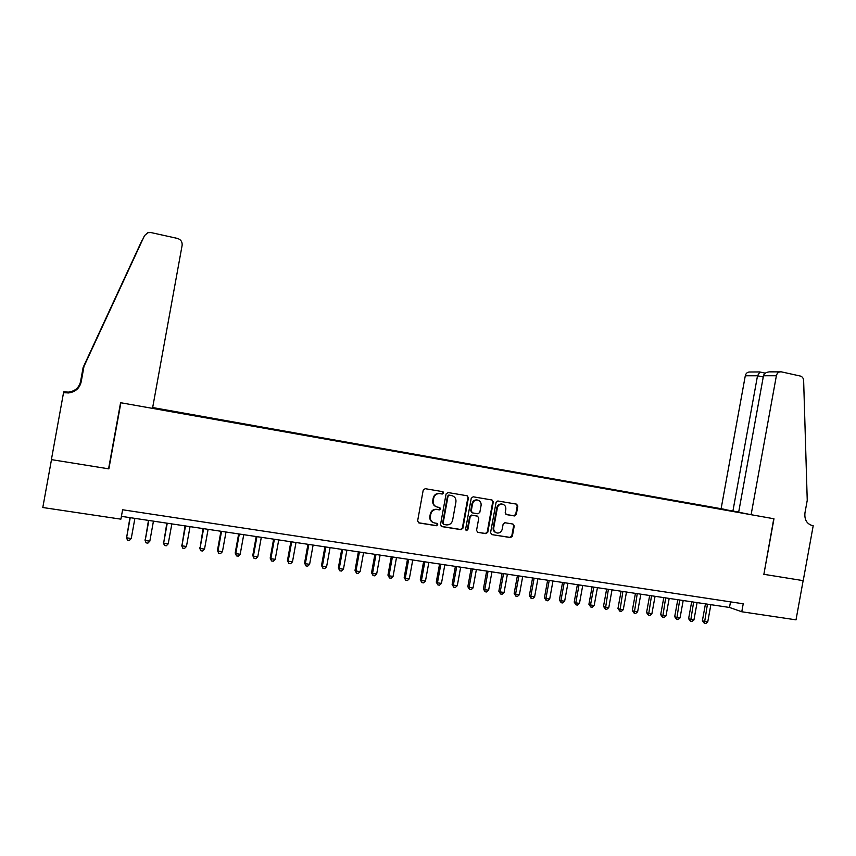 <?xml version="1.0" encoding="UTF-8"?>
<svg xmlns="http://www.w3.org/2000/svg" width="856" height="856" viewBox="0 0 856 856"><rect width="100%" height="100%" fill="white"/><g stroke="black" fill="none" stroke-linecap="round" stroke-linejoin="round"><path stroke-width="1.28" d="M443.526 493.013L442.606 491.633L425.175 488.68L423.217 490.114L417.61 520.972L418.948 522.941L436.464 525.745L437.758 524.728L436.838 523.348L434.591 522.984C431.467 522.149 430.054 520.041 430.333 516.682L430.803 514.114C431.638 511.021 433.585 509.47 436.656 509.459L439.363 509.887L440.647 508.871L439.716 507.49L437.47 507.116C434.356 506.26 432.943 504.152 433.222 500.781L433.692 498.224C434.506 495.185 436.421 493.634 439.428 493.58L442.274 494.03L443.526 493.013M436.357 506.795C433.628 505.725 432.419 503.67 432.729 500.621L433.2 498.053C434.013 495.025 435.918 493.473 438.925 493.42L441.771 493.869L443.023 492.853L442.466 491.601M418.359 522.727L435.961 525.541L437.266 524.525L436.806 523.348M433.264 522.588C430.675 521.465 429.53 519.432 429.851 516.489L430.311 513.932C431.146 510.839 433.093 509.288 436.164 509.277L438.871 509.705L440.145 508.689L439.642 507.48M514.424 515.933L516.296 514.52L517.837 506.078L516.564 504.141L497.818 500.974L496.073 502.408L490.574 532.667L491.858 534.604L510.561 537.589L512.37 536.166L514.221 525.969L512.958 524.043L504.901 522.727L503.125 524.161L502.205 529.233C501.498 531.801 499.893 533.085 497.368 533.063C494.725 532.464 493.516 530.731 493.741 527.852L497.357 507.95C498.031 505.436 499.583 504.163 502.044 504.12C504.773 504.666 506.024 506.42 505.81 509.363L505.211 512.68L506.485 514.616L514.424 515.933L513.835 515.751L515.708 514.338L517.238 505.907L516.403 504.12M763.67 574.28L803.142 580.635L796.016 619.851L741.778 611.762L743.222 603.79L122.611 509.769L120.899 519.164L42.8 507.512L51.488 459.629L108.873 468.863L120.878 402.759L773.77 518.736L763.873 574.312L773.974 518.779L751.108 514.713L776.381 375.741L763.477 375.763L738.664 512.198L751.108 514.713M468.435 497.743L467.13 495.774L448.02 492.542L446.083 493.976L440.508 524.642L441.835 526.601L461.052 529.671L462.893 528.227L468.435 497.743L467.034 495.763M473.165 496.801L492.018 499.99L493.291 501.937L487.792 532.218L485.973 533.663L477.841 532.357L476.546 530.42L478.782 518.105L477.488 516.147L472.009 515.259L470.201 516.692L467.868 529.554L466.584 530.56L465.621 529.19L471.249 498.224L473.165 496.801M443.087 492.874L443.248 491.986M738.696 512.059L152.668 407.542M724.165 509.256L152.657 407.627M152.539 408.28L747.823 514.049M121.413 516.35L729.494 607.46L741.778 611.762M730.51 601.864L729.494 607.46M725.76 510.133L725.845 509.598M441.247 526.387L460.528 529.468L462.358 528.024L467.9 497.582M449.379 495.228L448.02 496.234L443.13 523.134L444.061 524.503L446.693 524.921C449.785 524.942 451.754 523.401 452.599 520.288L455.938 501.937C456.227 498.588 454.825 496.491 451.733 495.624L448.758 495.057L448.02 496.234M443.622 524.332L442.627 522.93L447.506 496.073M448.865 495.068L451.219 495.464M477.841 532.357L485.416 533.449L487.235 532.015L492.735 501.776L491.879 499.968M477.423 516.125L471.463 515.066L469.666 516.51L467.333 529.34L467.868 529.554M466.584 530.56L466.06 530.356L467.333 529.34M481.104 505.318C481.318 502.344 480.045 500.578 477.263 500.032C474.791 500.075 473.208 501.359 472.533 503.884L471.249 510.946L472.544 512.905L478.033 513.803L479.82 512.359L481.104 505.318M477.873 500.129L476.717 499.872C474.245 499.915 472.673 501.188 471.998 503.713L472.533 503.884M472.073 512.744L470.714 510.765L471.998 503.713M506.003 514.445L513.835 515.751M502.579 504.205L501.466 503.959C499.016 503.991 497.454 505.265 496.78 507.779L497.357 507.95M496.138 532.721C493.901 531.876 492.917 530.185 493.174 527.66L496.78 507.779M491.858 534.604L509.983 537.375L511.781 535.952L513.632 525.766L512.872 524.022M129.941 517.623L126.581 537.803L131.246 538.488L134.895 518.361M130.24 517.666L126.581 537.803L127.491 540.179L129.363 540.446L131.246 538.488M83.289 367.096L142.107 240.129L83.289 367.096L80.646 381.68C79.094 387.854 75.007 391.374 68.384 392.241L63.868 391.748L63.718 392.423M83.182 367.171L80.55 381.637C79.019 387.768 74.964 391.267 68.394 392.123L64.917 391.93M83.942 366.646L81.17 381.915C79.555 388.378 75.275 392.069 68.341 392.968L63.558 392.572L51.392 459.619L108.573 468.82L120.578 402.705L152.518 408.376L182.135 245.298C182.403 241.809 180.83 239.519 177.395 238.407L150.966 232.565L147.842 232.693L144.504 235.625L83.824 366.721L144.504 235.625M64.671 392.776L68.341 392.84C75.232 391.941 79.469 388.282 81.074 381.872L83.824 366.721M63.558 392.572L65.837 392.797M68.983 392.776L64.885 392.048M68.833 392.797L63.815 391.898M769.929 371.857L781.432 371.868L800.296 376.041C802.318 376.64 803.431 378.149 803.634 380.535L807.24 500.321L804.95 512.915C804.319 519.699 806.823 523.926 812.451 525.616L813.2 525.745L803.217 580.646L763.873 574.312M811.734 525.456L813.2 525.745M732.918 511.032L757.517 375.763L745.287 375.784C745.843 373.516 747.149 372.253 749.203 372.007L749.492 371.996M721.127 508.646L745.287 375.784M780.458 371.782C778.318 372.05 776.959 373.366 776.381 375.741M759.903 371.996L757.517 375.763L763.252 377.015M769.458 371.857C766.056 372.2 764.066 373.494 763.477 375.763M148.473 520.405L145.188 540.5L149.821 541.174L153.449 521.144M148.826 520.459L145.188 540.5L146.076 542.865L144.921 539.933M149.821 541.174L147.928 543.121L146.076 542.865M166.834 523.155L163.635 543.175L168.215 543.838L171.842 523.904M167.252 523.219L163.635 543.175L164.491 545.518L163.303 542.597M168.215 543.838L166.321 545.775L164.491 545.518M185.035 525.884L181.911 545.818L186.448 546.47L190.053 526.633M185.517 525.948L181.911 545.818L182.735 548.15L181.515 545.229M186.448 546.47L184.554 548.407L182.735 548.15M203.075 528.58L200.015 548.439L204.52 549.092L208.104 529.34M203.61 528.666L200.015 548.439L200.818 550.75L199.566 547.851M204.52 549.092L202.615 551.018L200.818 550.75M220.944 531.255L217.456 550.44L217.97 551.039L222.432 551.681L226.005 532.015M221.544 531.351L217.97 551.039L218.74 553.34L217.456 550.44M222.432 551.681L220.516 553.597L218.74 553.34M238.664 533.919L235.186 553.008L235.753 553.618L240.183 554.249L243.735 534.679M239.316 534.016L235.753 553.618L236.502 555.897L235.186 553.008M240.183 554.249L238.268 556.154L236.502 555.897M256.212 536.541L252.766 555.555L253.387 556.165L257.774 556.796L261.315 537.311M256.928 536.648L253.387 556.165L254.104 558.444L252.766 555.555M257.774 556.796L255.858 558.69L254.104 558.444M273.62 539.152L270.186 558.08L270.86 558.701L275.204 559.321L278.735 539.922M274.391 539.269L270.86 558.701L271.545 560.958L270.186 558.08M275.204 559.321L273.289 561.204L271.545 560.958M290.869 541.741L287.445 560.584L288.183 561.204L292.485 561.825L295.994 542.511M291.693 541.859L288.183 561.204L288.846 563.451L287.445 560.584M292.485 561.825L290.569 563.697L288.846 563.451M307.967 544.298L304.565 563.066L305.346 563.687L309.615 564.307L313.114 545.069M308.845 544.427L305.346 563.687L305.988 565.923L304.565 563.066M309.615 564.307L307.689 566.169L305.988 565.923M324.916 546.845L321.524 565.527L322.37 566.148L326.596 566.768L330.084 547.615M325.847 546.984L322.37 566.148L322.98 568.373L321.524 565.527M326.596 566.768L324.67 568.619L322.98 568.373M341.726 549.359L338.345 567.956L339.244 568.598L343.438 569.197L346.894 550.13M342.71 549.509L339.244 568.598L339.821 570.802L338.345 567.956M343.438 569.197L341.501 571.048L339.821 570.802M358.386 551.853L355.015 570.374L355.968 571.016L360.119 571.615L363.575 552.634M359.413 552.013L355.968 571.016L356.524 573.21L355.015 570.374M360.119 571.615L358.193 573.456L356.524 573.21M374.896 554.335L371.547 572.771L372.542 573.413L376.672 574.012L380.107 555.105M375.987 554.495L372.542 573.413L373.088 575.596L371.547 572.771M376.672 574.012L374.735 575.842L373.088 575.596M391.278 556.785L387.939 575.146L388.988 575.799L393.075 576.388L396.489 557.566M392.412 556.956L388.988 575.799L389.501 577.971L387.939 575.146M393.075 576.388L391.128 578.207L389.501 577.971M407.51 559.214L404.192 577.5L405.284 578.153L409.339 578.742L412.742 559.995M408.687 559.396L405.284 578.153L405.776 580.315L404.192 577.5M409.339 578.742L407.392 580.55L405.776 580.315M437.566 523.808L437.641 524.675M423.602 561.632L420.296 579.833L421.441 580.496L425.464 581.074L428.845 562.413M424.833 561.814L421.441 580.496L421.912 582.647L420.296 579.833M425.464 581.074L423.517 582.872L421.912 582.647M439.567 564.018L436.271 582.155L437.459 582.818L441.45 583.396L444.82 564.81M440.84 564.211L437.459 582.818L437.908 584.948L436.271 582.155M441.45 583.396L439.502 585.183L437.908 584.948M455.392 566.394L452.118 584.445L453.348 585.119L457.297 585.686L460.667 567.186M456.719 566.586L453.348 585.119L453.776 587.237L452.118 584.445M457.297 585.686L455.349 587.462L453.776 587.237M471.089 568.748L467.825 586.724L469.099 587.398L473.026 587.965L476.375 569.54M472.459 568.951L469.099 587.398L469.505 589.506L467.825 586.724M473.026 587.965L471.068 589.731L469.505 589.506M486.657 571.08L483.405 588.982L484.721 589.656L488.615 590.223L491.943 571.872M488.07 571.284L484.721 589.656L485.106 591.753L483.405 588.982M488.615 590.223L486.657 591.978L485.106 591.753M502.087 573.392L498.845 591.218L500.214 591.903L504.066 592.459L507.394 574.183M503.542 573.606L500.214 591.903L500.578 593.989L498.845 591.218M504.066 592.459L502.119 594.214L500.578 593.989M517.399 575.681L514.167 593.433L515.58 594.128L519.399 594.674L522.706 576.484M518.897 575.906L515.58 594.128L515.922 596.204L514.167 593.433M519.399 594.674L517.441 596.418L515.922 596.204M532.582 577.961L529.361 595.637L530.816 596.332L534.604 596.878L537.9 578.752M534.112 578.185L530.816 596.332L531.137 598.398L529.361 595.637M534.604 596.878L532.646 598.612L531.137 598.398M547.637 580.218L544.437 597.82L545.925 598.515L549.691 599.061L552.965 581.01M549.21 580.454L545.925 598.515L546.224 600.57L544.437 597.82M549.691 599.061L547.722 600.784L546.224 600.57M562.563 582.455L559.385 599.992L560.915 600.687L564.639 601.233L567.913 583.257M564.19 582.69L560.915 600.687L561.194 602.731L559.385 599.992M564.639 601.233L562.681 602.945L561.194 602.731M577.383 584.669L574.205 602.132L575.778 602.838L579.48 603.373L582.733 585.472M579.041 584.916L575.778 602.838L576.035 604.871L574.205 602.132M579.48 603.373L577.511 605.085L576.035 604.871M592.074 586.874L588.907 604.272L590.522 604.978L594.192 605.502L597.435 587.676M593.764 587.13L590.522 604.978L590.758 607L588.907 604.272M594.192 605.502L592.224 607.204L590.758 607M606.647 589.056L603.501 606.38L605.149 607.097L608.787 607.621L612.019 589.859M608.381 589.313L605.363 609.098L603.501 606.38M608.787 607.621L606.818 609.312L605.363 609.098M621.103 591.218L617.968 608.477L619.658 609.194L623.264 609.718L626.485 592.031M622.879 591.485L619.862 611.195L617.968 608.477M623.264 609.718L621.296 611.398L619.862 611.195M635.441 593.369L632.317 610.553L634.05 611.28L637.624 611.794L640.834 594.182M637.249 593.647L634.232 613.26L632.317 610.553M637.624 611.794L635.655 613.474L634.232 613.26M649.672 595.509L646.558 612.618L648.324 613.345L651.876 613.859L655.065 596.311M651.512 595.776L648.484 615.325L646.558 612.618M651.876 613.859L649.907 615.528L648.484 615.325M663.785 597.616L660.682 614.672L662.48 615.389L666.011 615.903L669.189 598.43M665.668 597.905L662.63 617.358L660.682 614.672M666.011 615.903L664.042 617.561L662.63 617.358M677.781 599.714L674.699 616.695L676.529 617.422L680.028 617.936L683.195 600.527M679.696 600.003L676.657 619.38L674.699 616.695M680.028 617.936L678.059 619.583L676.657 619.38M691.68 601.8L688.598 618.717L690.471 619.444L693.938 619.947L697.094 602.613M693.628 602.089L690.578 621.392L688.598 618.717M693.938 619.947L691.969 621.595L690.578 621.392M705.462 603.865L702.391 620.707L704.295 621.445L707.741 621.948L710.876 604.678M707.441 604.165L704.392 623.382L702.391 620.707M707.741 621.948L705.772 623.585L704.392 623.382M462.358 528.024L462.893 528.227M492.735 501.776L493.291 501.937M487.235 532.015L487.792 532.218M485.341 533.438L485.898 533.652M476.942 515.965L477.488 516.147M471.581 515.087L472.116 515.269M469.666 516.51L470.201 516.692M470.714 510.765L471.249 510.946M493.174 527.66L493.741 527.852M513.632 525.766L514.221 525.969M511.781 535.952L512.37 536.166M509.909 537.365L510.497 537.579M517.238 505.907L517.837 506.078M515.708 514.338L516.296 514.52M101.136 328.479L100.901 329.774M485.416 533.449L485.973 533.663M471.463 515.066L472.009 515.259M476.717 499.872L477.263 500.032M501.466 503.959L502.044 504.12M509.983 537.375L510.561 537.589M513.953 515.761L514.542 515.943M749.203 372.007L759.561 371.932M765.253 373.163L759.604 371.932"/></g></svg>
